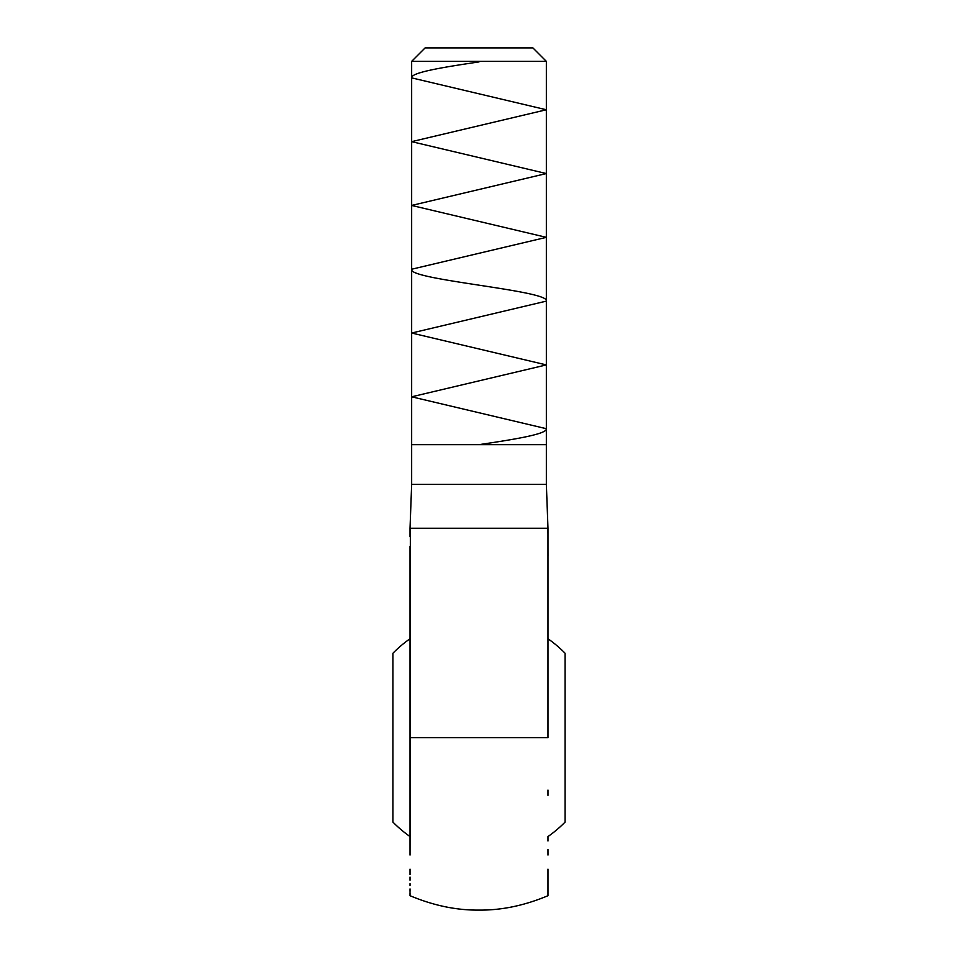 <?xml version="1.0" encoding="UTF-8"?>
<svg xmlns="http://www.w3.org/2000/svg" width="958" height="958" viewBox="0 0 958 958"><rect width="100%" height="100%" fill="white"/><g stroke="black" fill="none" stroke-linecap="round" stroke-linejoin="round"><path stroke-width="1.44" d="M411.233 495.861L411.485 488.915A62.078 62.078 0 0 0 411.653 484.329L411.653 61.372L425.124 47.9L532.888 47.9L546.347 61.372L546.347 484.329L411.653 484.329A62.078 62.078 0 0 1 411.485 488.915L410.024 528.265L547.976 528.265L546.527 488.915A62.078 62.078 0 0 1 546.347 484.329L546.347 61.372L532.888 47.9L425.124 47.9L411.653 61.372L546.347 61.372L411.653 61.372L411.653 484.329L546.347 484.329A62.078 62.078 0 0 0 546.527 488.915M410.024 892.64L410.024 895.706C433.459 905.538 456.451 910.34 479 910.1C501.561 910.34 524.553 905.538 547.976 895.706L547.976 892.64M547.976 891.335L547.976 895.706C524.553 905.538 501.561 910.34 479 910.1C456.451 910.34 433.459 905.538 410.024 895.706L410.024 892.676L410.024 895.706M547.976 885.491L547.976 883.647M547.976 880.007L547.976 888.916M547.976 874.199L547.976 877.061M547.988 855.051L547.976 849.459M547.976 841.004L547.976 836.55A120.564 120.564 0 0 0 565.076 822.084L565.076 653.236A120.564 120.564 0 0 0 547.976 638.77A120.564 120.564 0 0 1 565.076 653.236L565.076 822.084A120.564 120.564 0 0 1 553.604 832.382M547.976 795.38L547.976 790.087M410.024 790.087L410.024 797.942M404.396 832.382A120.564 120.564 0 0 1 392.924 822.072A120.564 120.564 0 0 0 410.024 836.55L410.024 841.004M410.359 519.284L410.024 855.051M410.024 869.134L410.024 874.486M410.024 877.061L410.024 880.234M410.024 883.647L410.024 885.491M410.024 888.916L410.024 891.335M410.024 638.77A120.564 120.564 0 0 0 392.924 653.248A120.564 120.564 0 0 1 410.024 638.77M392.924 822.072L392.924 653.248L392.924 822.072M410.024 849.459L410.024 737.66L547.976 737.66L547.976 528.265L547.976 737.66L410.024 737.66L410.024 546.431M547.976 895.706L547.976 869.134M410.024 528.265L410.024 536.779L410.024 528.265L547.976 528.265L546.79 496.016M410.024 555.963L410.024 568.01M410.024 591.254L410.024 592.535M410.024 601.696L410.036 642.962M410.024 677.126L410.024 685.233M547.976 676.647L547.976 642.962M547.976 619.119L547.976 617.73M547.976 595.625L547.976 592.643M547.976 591.254L547.976 568.178M547.988 555.963L547.976 546.431M547.976 533.75L547.653 519.248M546.599 491.095L546.551 489.562L546.599 491.095M546.551 489.55L546.886 498.711M547.281 509.309L547.389 512.219M411.329 493.322L411.353 492.663M479 61.923C443.051 67.228 410.766 72.545 411.653 77.873L546.347 109.763L411.653 141.652L546.347 173.554L411.653 205.443L546.347 237.344L411.653 269.234C407.234 279.808 550.443 290.49 546.347 301.123L411.653 333.025L546.347 364.914L411.653 396.804L546.347 428.705C547.317 434.01 514.961 439.339 479 444.656M411.653 444.656L546.347 444.656"/></g></svg>
